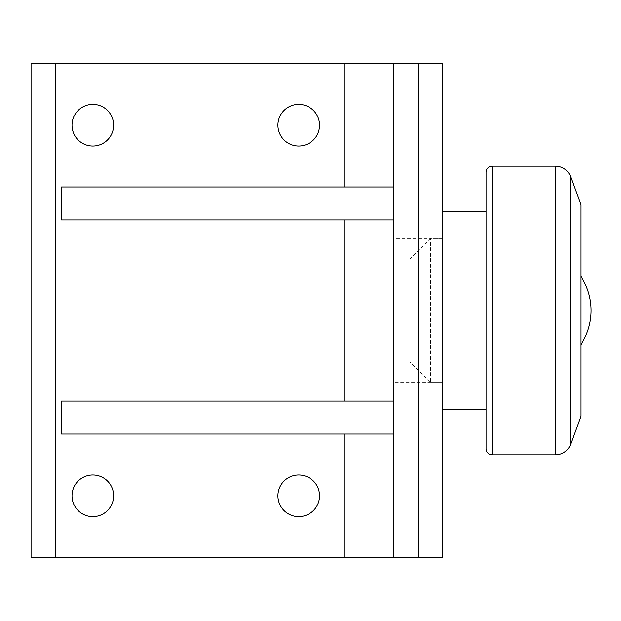 <?xml version="1.0" encoding="UTF-8"?>
<svg xmlns="http://www.w3.org/2000/svg" width="621" height="621" viewBox="0 0 621 621"><rect width="100%" height="100%" fill="white"/><g stroke="black" fill="none" stroke-linecap="round" stroke-linejoin="round"><path stroke-width="0.47" stroke-dasharray="3.1 2.33" d="M570.148 445.575L570.148 175.425M580.829 416.233L580.829 204.767M442.866 409.34L442.866 211.66L442.866 409.34M486.111 409.34L486.111 211.66M430.516 382.567L442.866 382.567L442.866 238.433L430.516 238.433L409.922 259.019L409.922 361.981L430.516 382.567L430.516 238.433L430.516 382.567M409.922 361.981L409.922 259.019M580.829 276.353A61.774 61.774 0 0 1 580.829 344.647L580.829 276.353L580.829 344.647M442.866 238.433L442.866 382.567L442.866 238.433L393.45 238.433L393.45 382.567L442.866 382.567L442.866 238.433M298.732 516.625A20.811 20.811 0 0 0 319.543 495.822A20.811 20.811 0 0 0 298.732 475.011A20.811 20.811 0 0 0 277.921 495.822A20.811 20.811 0 0 0 298.732 516.625M298.732 145.989A20.811 20.811 0 0 0 319.543 125.178A20.811 20.811 0 0 0 298.732 104.375A20.811 20.811 0 0 0 277.921 125.178A20.811 20.811 0 0 0 298.732 145.989M92.824 516.625A20.811 20.811 0 0 0 113.635 495.822A20.811 20.811 0 0 0 92.824 475.011A20.811 20.811 0 0 0 72.013 495.822A20.811 20.811 0 0 0 92.824 516.625M92.824 145.989A20.811 20.811 0 0 0 113.635 125.178A20.811 20.811 0 0 0 92.824 104.375A20.811 20.811 0 0 0 72.013 125.178A20.811 20.811 0 0 0 92.824 145.989M393.45 434.048L393.45 401.104L393.45 434.048L61.526 434.048M393.45 401.104L236.244 401.104L236.244 434.048M61.526 401.104L236.244 401.104M393.45 186.952L393.45 219.896L393.45 186.952L236.244 186.952L236.244 219.896L61.526 219.896M393.45 219.896L236.244 219.896M61.526 186.952L236.244 186.952M393.45 382.567L393.45 238.433M31.05 63.412L31.05 557.588L442.866 557.588L442.866 63.412L31.05 63.412M393.45 63.412L393.45 557.588M492.29 454.844L492.29 166.156M555.337 454.844L555.337 166.156M344.034 186.952L344.034 219.896M344.034 401.104L344.034 434.048"/><path stroke-width="0.93" d="M570.148 445.575L580.829 416.233L580.829 204.767L570.148 175.425L570.148 445.575A16.472 16.472 0 0 1 555.337 454.844L492.29 454.844A6.179 6.179 0 0 1 486.111 448.665L486.111 409.34L442.866 409.34M442.866 211.66L486.111 211.66L486.111 172.335A6.179 6.179 0 0 1 492.29 166.156L555.337 166.156A16.472 16.472 0 0 1 570.148 175.425M486.111 172.335L486.111 448.665M580.829 276.353A61.774 61.774 0 0 1 580.829 344.647M298.732 475.011A20.811 20.811 0 0 1 319.543 495.822A20.811 20.811 0 0 1 298.732 516.625A20.811 20.811 0 0 1 277.921 495.822A20.811 20.811 0 0 1 298.732 475.011M298.732 104.375A20.811 20.811 0 0 1 319.543 125.178A20.811 20.811 0 0 1 298.732 145.989A20.811 20.811 0 0 1 277.921 125.178A20.811 20.811 0 0 1 298.732 104.375M92.824 475.011A20.811 20.811 0 0 1 113.635 495.822A20.811 20.811 0 0 1 92.824 516.625A20.811 20.811 0 0 1 72.013 495.822A20.811 20.811 0 0 1 92.824 475.011M92.824 104.375A20.811 20.811 0 0 1 113.635 125.178A20.811 20.811 0 0 1 92.824 145.989A20.811 20.811 0 0 1 72.013 125.178A20.811 20.811 0 0 1 92.824 104.375M393.45 401.104L61.526 401.104L61.526 434.048L393.45 434.048M393.45 186.952L61.526 186.952L61.526 219.896L393.45 219.896M393.45 557.588L393.45 63.412L31.05 63.412L31.05 557.588L442.866 557.588L442.866 63.412L418.158 63.412L418.158 557.588M393.45 63.412L418.158 63.412M555.337 166.156L555.337 454.844M492.29 166.156L492.29 454.844M55.758 63.412L55.758 557.588M344.034 63.412L344.034 186.952M344.034 219.896L344.034 401.104M344.034 434.048L344.034 557.588"/></g></svg>
